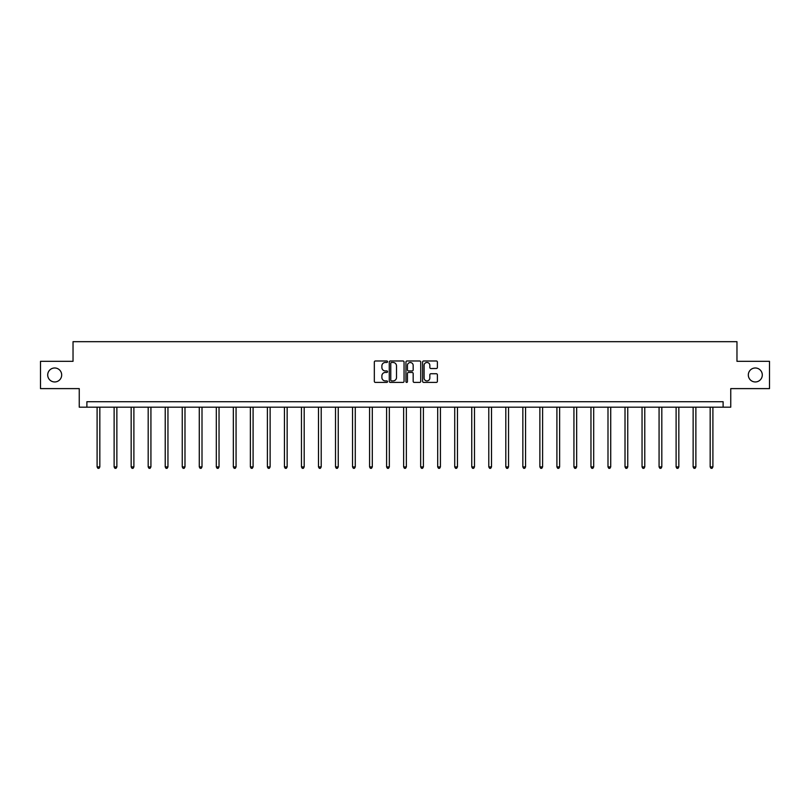 <?xml version="1.0" encoding="UTF-8"?>
<svg xmlns="http://www.w3.org/2000/svg" width="810" height="810" viewBox="0 0 810 810"><rect width="100%" height="100%" fill="white"/><g stroke="black" fill="none" stroke-linecap="round" stroke-linejoin="round"><path stroke-width="1.21" d="M387.534 361.726A0.749 0.749 0 0 0 386.785 360.976L375.394 360.976A1.073 1.073 0 0 0 374.331 362.05L374.331 381.338A1.073 1.073 0 0 0 375.394 382.411L386.785 382.411A0.749 0.749 0 0 0 387.534 381.662A0.749 0.749 0 0 0 386.785 380.913L385.307 380.913A3.432 3.432 0 0 1 381.885 377.48L381.885 375.87A3.432 3.432 0 0 1 385.307 372.448L386.785 372.448A0.749 0.749 0 0 0 387.534 371.699A0.749 0.749 0 0 0 386.785 370.94L385.307 370.94A3.432 3.432 0 0 1 381.885 367.517L381.885 365.907A3.432 3.432 0 0 1 385.307 362.475L386.785 362.475A0.749 0.749 0 0 0 387.534 361.726M748.318 374.969A6.986 6.986 0 0 0 755.305 381.955A6.986 6.986 0 0 0 762.291 374.969A6.986 6.986 0 0 0 755.305 367.983A6.986 6.986 0 0 0 748.318 374.969M47.709 374.969A6.986 6.986 0 0 0 54.695 381.955A6.986 6.986 0 0 0 61.681 374.969A6.986 6.986 0 0 0 54.695 367.983A6.986 6.986 0 0 0 47.709 374.969M436.317 368.53A1.073 1.073 0 0 0 437.39 367.457L437.39 362.05A1.073 1.073 0 0 0 436.317 360.976L423.671 360.976A1.073 1.073 0 0 0 422.597 362.05L422.597 381.338A1.073 1.073 0 0 0 423.671 382.411L436.317 382.411A1.073 1.073 0 0 0 437.39 381.338L437.39 374.797A1.073 1.073 0 0 0 436.317 373.734L430.9 373.734A1.073 1.073 0 0 0 429.837 374.797L429.837 378.047A2.865 2.865 0 0 1 426.971 380.913A2.865 2.865 0 0 1 424.096 378.047L424.096 365.34A2.865 2.865 0 0 1 426.971 362.475A2.865 2.865 0 0 1 429.837 365.34L429.837 367.457A1.073 1.073 0 0 0 430.9 368.53L436.317 368.53M723.107 407.177L730.752 407.177L730.752 388.618L769.5 388.618L769.5 361.321L736.968 361.321L736.968 341.678L73.032 341.678L73.032 361.321L40.5 361.321L40.5 388.618L79.248 388.618L79.248 407.177L723.107 407.177L723.107 401.709L86.893 401.709L86.893 407.177M404.058 362.05A1.073 1.073 0 0 0 402.995 360.976L390.349 360.976A1.073 1.073 0 0 0 389.276 362.05L389.276 381.338A1.073 1.073 0 0 0 390.349 382.411L402.995 382.411A1.073 1.073 0 0 0 404.058 381.338L404.058 362.05M407.005 360.976L419.651 360.976A1.073 1.073 0 0 1 420.724 362.05L420.724 381.338A1.073 1.073 0 0 1 419.651 382.411L414.244 382.411A1.073 1.073 0 0 1 413.171 381.338L413.171 373.511A1.073 1.073 0 0 0 412.098 372.448L408.513 372.448A1.073 1.073 0 0 0 407.44 373.511L407.44 381.662A0.749 0.749 0 0 1 406.691 382.411A0.749 0.749 0 0 1 405.942 381.662L405.942 362.05A1.073 1.073 0 0 1 407.005 360.976M391.524 362.475A0.749 0.749 0 0 0 390.774 363.224L390.774 380.163A0.749 0.749 0 0 0 391.524 380.913L393.083 380.913A3.432 3.432 0 0 0 396.505 377.48L396.505 365.907A3.432 3.432 0 0 0 393.083 362.475L391.524 362.475M413.171 365.401A2.865 2.865 0 0 0 410.305 362.536A2.865 2.865 0 0 0 407.44 365.401L407.44 369.876A1.073 1.073 0 0 0 408.513 370.94L412.098 370.94A1.073 1.073 0 0 0 413.171 369.876L413.171 365.401M97.099 407.177L97.099 466.904L99.832 466.904L99.832 407.177M99.832 466.904L99.012 468.322L97.919 468.322L97.099 466.904M114.129 407.177L114.129 466.904L116.863 466.904L116.863 407.177M116.863 466.904L116.043 468.322L114.949 468.322L114.129 466.904M131.159 407.177L131.159 466.904L133.893 466.904L133.893 407.177M133.893 466.904L133.073 468.322L131.979 468.322L131.159 466.904M148.19 407.177L148.19 466.904L150.923 466.904L150.923 407.177M150.923 466.904L150.103 468.322L149.01 468.322L148.19 466.904M165.22 407.177L165.22 466.904L167.953 466.904L167.953 407.177M167.953 466.904L167.133 468.322L166.04 468.322L165.22 466.904M182.25 407.177L182.25 466.904L184.984 466.904L184.984 407.177M184.984 466.904L184.164 468.322L183.07 468.322L182.25 466.904M199.28 407.177L199.28 466.904L202.004 466.904L202.004 407.177M202.004 466.904L201.194 468.322L200.1 468.322L199.28 466.904M216.31 407.177L216.31 466.904L219.034 466.904L219.034 407.177M219.034 466.904L218.224 468.322L217.131 468.322L216.31 466.904M233.341 407.177L233.341 466.904L236.064 466.904L236.064 407.177M236.064 466.904L235.254 468.322L234.161 468.322L233.341 466.904M250.371 407.177L250.371 466.904L253.095 466.904L253.095 407.177M253.095 466.904L252.274 468.322L251.191 468.322L250.371 466.904M267.401 407.177L267.401 466.904L270.125 466.904L270.125 407.177M270.125 466.904L269.305 468.322L268.221 468.322L267.401 466.904M284.432 407.177L284.432 466.904L287.155 466.904L287.155 407.177M287.155 466.904L286.335 468.322L285.252 468.322L284.432 466.904M301.462 407.177L301.462 466.904L304.185 466.904L304.185 407.177M304.185 466.904L303.365 468.322L302.272 468.322L301.462 466.904M318.492 407.177L318.492 466.904L321.216 466.904L321.216 407.177M321.216 466.904L320.395 468.322L319.302 468.322L318.492 466.904M335.512 407.177L335.512 466.904L338.246 466.904L338.246 407.177M338.246 466.904L337.426 468.322L336.332 468.322L335.512 466.904M352.542 407.177L352.542 466.904L355.276 466.904L355.276 407.177M355.276 466.904L354.456 468.322L353.363 468.322L352.542 466.904M369.573 407.177L369.573 466.904L372.306 466.904L372.306 407.177M372.306 466.904L371.486 468.322L370.393 468.322L369.573 466.904M386.603 407.177L386.603 466.904L389.337 466.904L389.337 407.177M389.337 466.904L388.517 468.322L387.423 468.322L386.603 466.904M403.633 407.177L403.633 466.904L406.367 466.904L406.367 407.177M406.367 466.904L405.547 468.322L404.453 468.322L403.633 466.904M420.663 407.177L420.663 466.904L423.397 466.904L423.397 407.177M423.397 466.904L422.577 468.322L421.483 468.322L420.663 466.904M437.694 407.177L437.694 466.904L440.427 466.904L440.427 407.177M440.427 466.904L439.607 468.322L438.514 468.322L437.694 466.904M454.724 407.177L454.724 466.904L457.458 466.904L457.458 407.177M457.458 466.904L456.637 468.322L455.544 468.322L454.724 466.904M471.754 407.177L471.754 466.904L474.488 466.904L474.488 407.177M474.488 466.904L473.668 468.322L472.574 468.322L471.754 466.904M488.784 407.177L488.784 466.904L491.508 466.904L491.508 407.177M491.508 466.904L490.698 468.322L489.604 468.322L488.784 466.904M505.815 407.177L505.815 466.904L508.538 466.904L508.538 407.177M508.538 466.904L507.728 468.322L506.635 468.322L505.815 466.904M522.845 407.177L522.845 466.904L525.568 466.904L525.568 407.177M525.568 466.904L524.748 468.322L523.665 468.322L522.845 466.904M539.875 407.177L539.875 466.904L542.599 466.904L542.599 407.177M542.599 466.904L541.779 468.322L540.695 468.322L539.875 466.904M556.905 407.177L556.905 466.904L559.629 466.904L559.629 407.177M559.629 466.904L558.809 468.322L557.726 468.322L556.905 466.904M573.936 407.177L573.936 466.904L576.659 466.904L576.659 407.177M576.659 466.904L575.839 468.322L574.746 468.322L573.936 466.904M590.966 407.177L590.966 466.904L593.689 466.904L593.689 407.177M593.689 466.904L592.869 468.322L591.776 468.322L590.966 466.904M607.996 407.177L607.996 466.904L610.72 466.904L610.72 407.177M610.72 466.904L609.9 468.322L608.806 468.322L607.996 466.904M625.016 407.177L625.016 466.904L627.75 466.904L627.75 407.177M627.75 466.904L626.93 468.322L625.836 468.322L625.016 466.904M642.046 407.177L642.046 466.904L644.78 466.904L644.78 407.177M644.78 466.904L643.96 468.322L642.867 468.322L642.046 466.904M659.077 407.177L659.077 466.904L661.81 466.904L661.81 407.177M661.81 466.904L660.99 468.322L659.897 468.322L659.077 466.904M676.107 407.177L676.107 466.904L678.841 466.904L678.841 407.177M678.841 466.904L678.021 468.322L676.927 468.322L676.107 466.904M693.137 407.177L693.137 466.904L695.871 466.904L695.871 407.177M695.871 466.904L695.051 468.322L693.957 468.322L693.137 466.904M710.167 407.177L710.167 466.904L712.901 466.904L712.901 407.177M712.901 466.904L712.081 468.322L710.988 468.322L710.167 466.904"/></g></svg>
